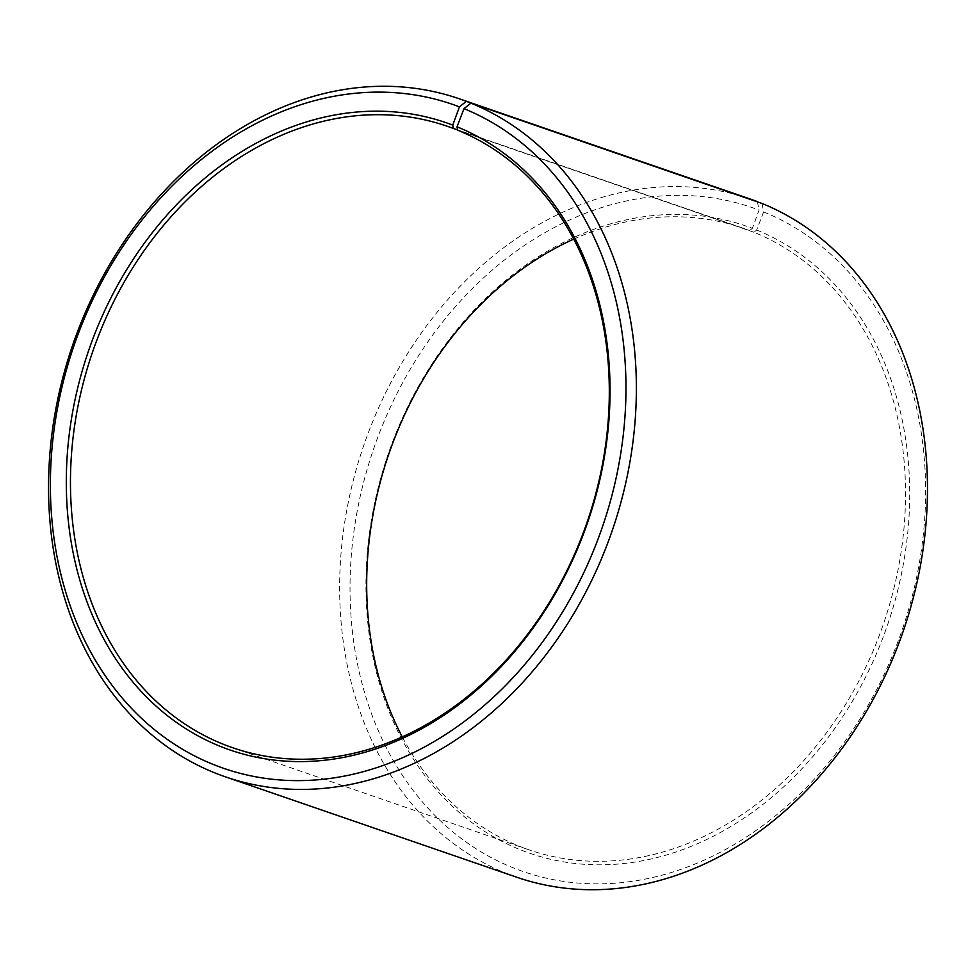 <?xml version="1.0" encoding="UTF-8"?>
<svg xmlns="http://www.w3.org/2000/svg" width="976" height="976" viewBox="0 0 976 976"><rect width="100%" height="100%" fill="white"/><g stroke="black" fill="none" stroke-linecap="round" stroke-linejoin="round"><path stroke-width="0.73" stroke-dasharray="4.88 3.66" d="M573.742 239.132A328.741 261.507 109 0 1 743.2 228.213A328.741 261.507 109 0 1 749.629 230.556L457.622 129.942M762.024 203.447L763.622 211.902L756.668 230.031L753.887 232.227A328.741 261.507 109 0 1 880.962 630.972A328.741 261.507 109 0 1 529.029 849.84A328.741 261.507 109 0 1 518.341 845.826A328.741 261.507 109 0 1 402.258 736.868M756.668 230.031A331.73 263.886 109 0 1 882.365 639.182A331.73 263.886 109 0 1 518.988 849.205A331.73 263.886 109 0 1 392.254 442.762A331.73 263.886 109 0 1 752.374 228.335L749.629 230.556M763.622 211.902A351.153 279.331 109 0 1 896.688 645.014A351.153 279.331 109 0 1 512.022 867.335A351.153 279.331 109 0 1 377.871 437.089A351.153 279.331 109 0 1 759.084 210.108L752.374 228.335M516.719 877.217A358.631 285.285 109 0 1 505.068 872.837A358.631 285.285 109 0 1 366.439 437.846A358.631 285.285 109 0 1 750.361 199.08M757.437 201.873L759.084 210.108M753.887 232.227L457.659 130.174M446.971 126.16L743.2 228.213M232.8 747.787L529.029 849.84"/><path stroke-width="1.46" d="M452.73 125.099A331.73 263.886 109 0 0 92.61 339.526A331.73 263.886 109 0 0 219.332 745.969A331.73 263.886 109 0 0 582.721 535.934A331.73 263.886 109 0 0 457.012 126.795L457.659 130.174A328.741 261.507 109 0 1 584.734 528.919A328.741 261.507 109 0 1 232.8 747.787A328.741 261.507 109 0 1 222.113 743.773A328.741 261.507 109 0 1 95.038 345.028A328.741 261.507 109 0 1 446.971 126.16A328.741 261.507 109 0 1 453.413 128.49L452.73 125.099L459.44 106.872L466.296 101.333L757.437 201.873M457.622 129.942L453.413 128.49M402.258 736.868A328.741 261.507 109 0 1 573.742 239.132M457.012 126.795L463.978 108.665L470.932 103.163L762.024 203.447A358.631 285.285 109 0 1 900.653 638.45A358.631 285.285 109 0 1 516.719 877.217L225.639 776.92A358.631 285.285 109 0 1 213.976 772.553A358.631 285.285 109 0 1 75.347 337.55A358.631 285.285 109 0 1 459.281 98.783A358.631 285.285 109 0 1 466.296 101.333M470.932 103.163A358.631 285.285 109 0 1 609.561 538.154A358.631 285.285 109 0 1 225.639 776.92M463.978 108.665A351.153 279.331 109 0 1 597.031 541.765A351.153 279.331 109 0 1 212.378 764.098A351.153 279.331 109 0 1 78.226 333.853A351.153 279.331 109 0 1 459.44 106.872M459.281 98.783L750.361 199.08A358.631 285.285 109 0 1 757.388 201.629"/></g></svg>
